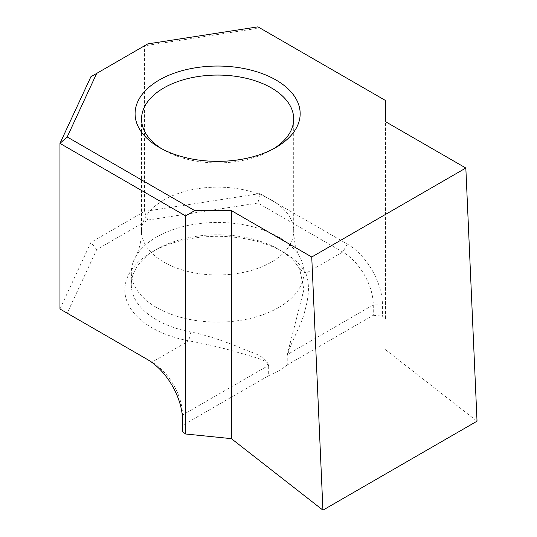 <?xml version="1.0" encoding="UTF-8"?>
<svg xmlns="http://www.w3.org/2000/svg" width="537" height="537" viewBox="0 0 537 537"><rect width="100%" height="100%" fill="white"/><g stroke="black" fill="none" stroke-linecap="round" stroke-linejoin="round"><path stroke-width="0.4" stroke-dasharray="2.69 2.01" d="M161.644 148.722A76.073 43.92 0 0 0 163.839 150.045L159.261 147.4L163.839 150.045A76.073 43.92 0 0 0 271.42 150.045L271.42 150.045A76.073 43.92 0 0 0 273.615 148.722M278.669 307.526A86.323 49.84 180 0 1 184.594 318.327A86.323 49.84 180 0 1 131.31 272.286A86.323 49.84 180 0 1 135.27 257.364A86.323 49.84 180 0 1 156.589 237.045A86.323 49.84 180 0 1 299.988 257.364A86.323 49.84 180 0 1 303.949 272.286A86.323 49.84 180 0 1 278.669 307.526M287.241 365.012L278.669 370.926L268.675 375.732L268.675 365.335C264.338 353.91 249 352.494 236.354 346.076C222.989 340.908 205.503 334.773 190.91 332.007A86.323 49.84 180 0 1 131.31 284.623A86.323 49.84 180 0 1 156.589 249.383A86.323 49.84 180 0 1 278.669 249.383A86.323 49.84 180 0 1 299.713 269.191L303.949 289.463L287.241 354.621L287.241 365.012L287.886 364.569L287.886 354.185C291.732 339.874 301.801 324.757 304.875 310.748C309.265 295.605 309.594 283.133 305.868 273.32A92.794 53.572 0 0 0 283.247 252.021A92.794 53.572 0 0 0 152.011 252.021A92.794 53.572 0 0 0 188.903 340.847C204.698 343.68 219.875 347.204 234.421 351.413L254.021 357.024C259.666 359.34 266.802 359.844 267.929 365.71L267.929 376.095L182.533 425.398L182.533 415.007A43.161 24.917 -120 0 0 152.011 362.146L67.192 313.178L96.7 249.598L147.809 220.089L257.941 203.053L342.76 252.021A43.161 24.917 60 0 1 373.275 304.882L373.275 315.273L287.886 364.569M257.941 203.053L259.874 193.595L144.46 211.45L90.901 242.375L90.901 76.744L144.46 45.82L259.874 27.964L385.472 100.479L385.472 318.575L382.431 316.199L382.431 304.882A49.632 28.656 -120 0 0 347.338 244.093L259.874 193.595L259.874 27.964L257.941 26.85M96.7 249.598L90.901 242.375L59.969 309.01L67.192 313.178M147.809 220.089L144.46 211.45L144.46 45.82L147.809 43.886M385.472 318.575L385.472 121.644M385.472 349.681L477.031 421.189M267.929 376.095L268.675 375.732M373.275 315.273L382.431 316.199M182.533 431.614L182.533 425.398M156.589 249.383L152.011 252.021M182.533 420.296L182.533 415.007L268.675 365.335M147.433 359.508L152.011 362.146L147.433 359.508L152.011 362.146L188.903 340.847L190.91 332.007M347.338 244.093L342.76 252.021L305.868 273.32L299.713 269.191M163.839 200.006A76.073 43.92 180 0 1 246.738 190.481A76.073 43.92 180 0 1 293.699 231.058A76.073 43.92 180 0 1 271.42 262.116A76.073 43.92 180 0 1 188.521 271.635A76.073 43.92 180 0 1 141.56 231.058A76.073 43.92 180 0 1 163.839 200.006M382.431 304.882L373.275 304.882L287.241 354.621M293.699 118.992L293.699 231.058C294.061 241.925 296.156 250.698 299.988 257.364M135.27 257.364C139.103 250.698 141.197 241.925 141.56 231.058L141.56 118.992M303.949 272.286L303.949 289.463M131.31 272.286L131.31 284.623M271.42 150.045L275.998 147.4M278.669 249.383L283.247 252.021"/><path stroke-width="0.81" d="M273.615 148.722A76.073 43.92 0 0 0 293.699 118.992A76.073 43.92 0 0 0 271.42 87.934A76.073 43.92 0 0 0 163.839 87.934A76.073 43.92 0 0 0 141.56 118.992A76.073 43.92 0 0 0 161.644 148.722M159.261 147.4L159.261 147.4A82.544 47.659 180 0 1 159.261 80.006A82.544 47.659 180 0 1 275.998 80.006A82.544 47.659 180 0 1 275.998 147.4A82.544 47.659 180 0 1 159.261 147.4M231.38 438.648L322.938 510.15L311.742 257.001L231.38 210.605L231.38 438.648L185.567 433.983L185.567 215.894L59.969 143.379L90.901 76.744L96.7 73.394L67.192 136.975L194.723 210.605L231.38 210.605M311.742 257.001L465.834 168.034L385.472 121.644L385.472 100.479L257.941 26.85L147.809 43.886L96.7 73.394M194.723 210.605L185.567 215.894M185.567 433.983L182.533 431.614L182.533 420.296A49.632 28.656 60 0 0 147.433 359.508L59.969 309.01L59.969 143.379L67.192 136.975M465.834 168.034L477.031 421.189L322.938 510.15"/></g></svg>

